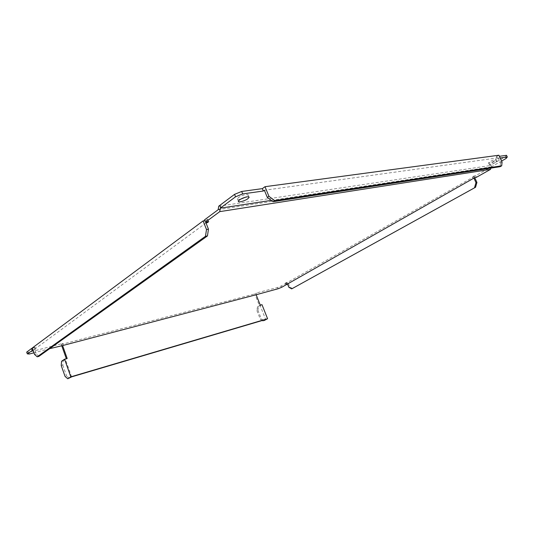 <?xml version="1.0" encoding="UTF-8"?>
<svg xmlns="http://www.w3.org/2000/svg" width="534" height="534" viewBox="0 0 534 534"><rect width="100%" height="100%" fill="white"/><g stroke="black" fill="none" stroke-linecap="round" stroke-linejoin="round"><path stroke-width="0.4" stroke-dasharray="2.67 2" d="M494.444 160.921C490.966 162.716 488.997 163.357 488.53 162.857L490.279 161.522C493.77 159.713 495.752 159.065 496.213 159.573L494.444 160.921M495.212 162.596C491.727 164.379 489.758 165.026 489.298 164.532L491.053 163.204C494.544 161.401 496.527 160.754 496.987 161.255L495.212 162.596M240.914 199.062C238.511 199.663 237.343 199.569 237.41 198.781L238.544 197.533C241.542 195.204 248.817 193.335 248.076 195.077L245.547 197.193M286.758 283.934L286.231 282.626L285.343 283.127L286.978 282.706L281.211 285.977L277.52 287.472L256.353 292.986L254.758 293.907L259.404 305.608L260.272 305.128M277.52 287.472L278.04 288.767M256.881 294.314L256.353 292.986M49.675 348.669L33.942 352.8M205.997 222.925L34.576 349.289L35.705 348.996L35.097 347.26L32.267 347.988M32.988 350.057L35.705 348.996M61.664 345.525L61.283 344.437L62.685 343.449L28.622 352.327L26.7 352.126M32.38 348.315L35.097 347.26M206.998 221.944L206.378 220.368L204.829 220.622M206.378 220.368L207.799 219.314L204.529 219.848M218.186 209.688L489.184 168.043L475.654 175.719L474.065 175.973L472.65 176.781L474.239 176.52L287.866 282.206L286.231 282.626M61.283 344.437L254.758 293.907M476.388 177.335L475.654 175.719M281.732 287.272L281.211 285.977M287.412 283.768L286.978 282.706M218.713 206.211L489.892 165.6L489.184 168.043M501.58 161.041L491.253 166.895L490.9 168.11M491.253 166.895L271.265 200.39M502.06 162.082L500.505 162.957L498.142 157.824L497.114 158.411L500.171 157.991M498.142 157.824L264.383 190.258M506.526 155.321L505.358 156.796L489.892 165.6M505.358 156.796L506.125 158.458M497.114 158.411L496.333 156.709L499.39 156.288M496.333 156.709L498.903 155.227M29.216 354.042L28.622 352.327M63.272 345.104L62.685 343.449M34.957 349.543L34.356 347.808M208.727 221.657L207.799 219.314M38.915 356.358L36.192 353.942L34.576 349.289M36.192 353.942L34.496 354.389M500.505 162.957L500.144 166.681M474.799 177.602L474.065 175.973M473.384 178.403L472.65 176.781M285.877 284.435L285.343 283.127M292.645 288.627L289.802 286.998L287.866 282.206M474.739 177.635L474.239 176.52M289.802 286.998L288.827 287.252M67.197 358.501L66.343 358.735M259.404 305.608L260.091 305.421L265.685 319.492M71.609 376.87L65.395 359.295L66.436 359.008M261.98 304.66L258.543 306.569L257.515 306.856L260.091 305.421M257.515 306.856L256.861 310.454L257.882 310.161L261.32 318.831L260.298 319.125L262.414 320.46M257.882 310.161L258.543 306.569M264.103 320.574L261.32 318.831M256.861 310.454L260.298 319.125M61.236 365.556L62.798 365.116L63.132 360.81L65.395 359.295M63.132 360.81L61.564 361.244M62.798 365.116L66.617 375.936L65.055 376.39M69.307 378.306L66.617 375.936M490.893 168.137L489.324 167.563M490.906 165.019L491.66 166.661M489.298 164.532L488.53 162.857M238.378 201.178L237.41 198.781M248.837 196.953L248.076 195.077M496.987 161.255L496.213 159.573"/><path stroke-width="0.8" d="M245.547 197.193L240.914 199.062M247.869 198.721C244.866 201.018 237.677 202.887 238.378 201.178L239.512 199.943C242.516 197.62 249.792 195.744 249.044 197.467L247.869 198.721M256.14 294.741L260.272 305.128L261.98 304.66L267.581 318.725L70.808 376.85L64.581 359.222L67.197 358.501L62.618 345.565L256.14 294.741L278.04 288.767L281.732 287.272L474.799 177.602L476.388 177.335L490.546 169.345L219.754 211.631L205.45 222.204L204.529 219.848L218.186 209.688L218.713 206.211L234.559 194.349L241.688 191.452L262.341 188.636L265.004 186.693L498.903 155.227L502.06 162.082L501.7 165.807L274.656 200.577L273.034 201.705L500.144 166.681L501.7 165.807M32.133 350.277L31.526 348.535L26.7 352.126L27.294 353.855L32.988 350.057M27.294 353.855L29.216 354.042L33.942 352.8M62.618 345.565L49.675 348.669M474.606 187.441L475.974 182.615L476.929 182.454L475.554 187.267L291.671 288.887L288.827 287.252L287.412 283.768L285.877 284.435L287.506 284.008M204.829 220.622L203.107 220.902L32.267 347.988L34.496 354.389L37.213 356.812L205.49 236.288L206.491 229.527L208.454 229.186L205.997 222.925L207.299 222.705L208.727 221.657L205.45 222.204M31.526 348.535L32.38 348.315M241.688 191.452L242.683 193.909L263.315 191.025L262.341 188.636M218.286 209.001L220.015 209.922L220.288 208.153L235.547 196.806L234.559 194.349M490.9 168.11L490.546 169.345M242.683 193.909L235.547 196.806M271.265 200.39L220.288 208.153M500.171 157.991L507.3 156.996L506.125 158.458L501.58 161.041M263.315 191.025L264.383 190.258L267.327 197.467L268.942 196.325L274.656 200.577M507.3 156.996L506.526 155.321L499.39 156.288M220.015 209.922L219.754 211.631M207.299 222.705L206.998 221.944M206.491 229.527L203.107 220.902M37.213 356.812L38.915 356.358L207.452 235.935L205.49 236.288M208.454 229.186L207.452 235.935M268.942 196.325L265.004 186.693M273.034 201.705L267.327 197.467M475.974 182.615L474.018 178.296M476.929 182.454L474.739 177.635M291.671 288.887L475.554 187.267M66.343 358.735L61.664 345.525M64.581 359.222L61.564 361.244L61.236 365.556L65.055 376.39L67.745 378.773L71.609 376.87L265.685 319.492L264.103 320.574L267.581 318.725M262.414 320.46L263.082 320.874M67.745 378.773L70.808 376.85M220.702 207.846L219.741 205.443M249.044 197.467L248.837 196.953"/></g></svg>
